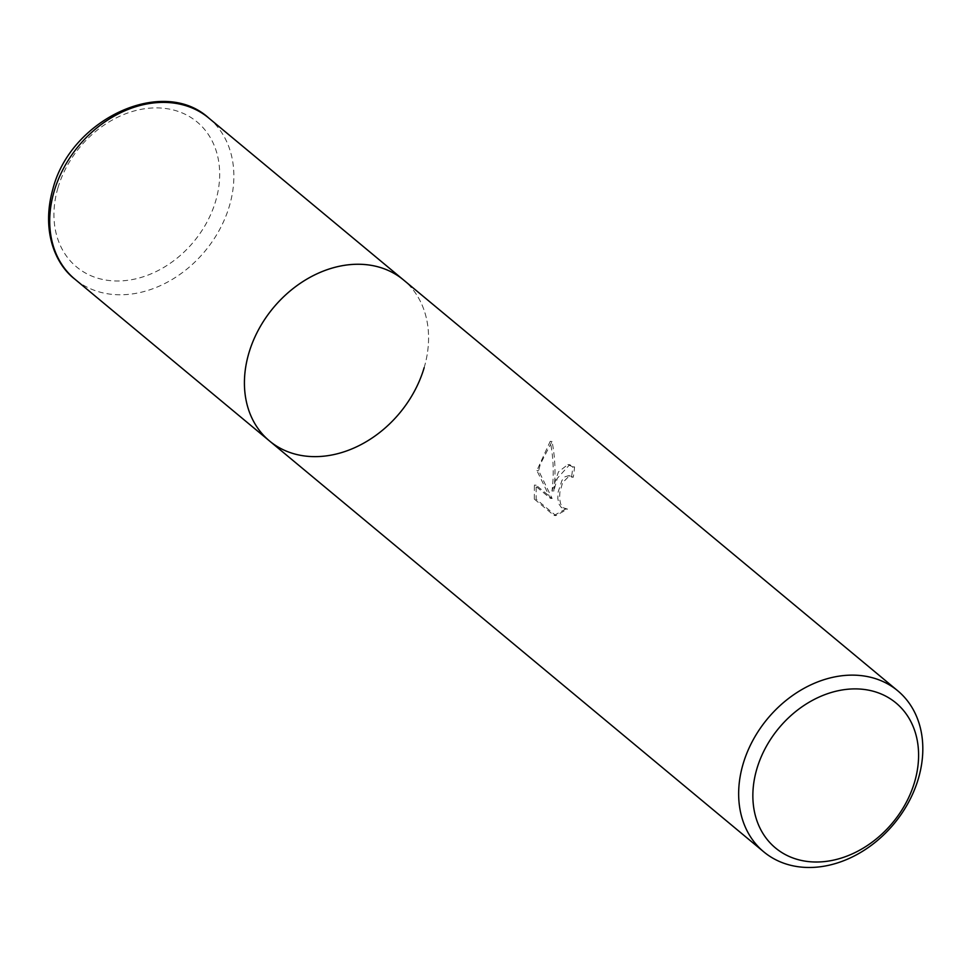 <?xml version="1.0" encoding="UTF-8"?>
<svg xmlns="http://www.w3.org/2000/svg" width="969" height="969" viewBox="0 0 969 969"><rect width="100%" height="100%" fill="white"/><g stroke="black" fill="none" stroke-linecap="round" stroke-linejoin="round"><path stroke-width="0.73" stroke-dasharray="4.84 3.63" d="M424.156 367.687A104.749 82.208 -50.3 0 0 403.455 279.896A104.749 82.208 -50.3 0 1 414.381 391.306A104.749 82.208 -50.3 0 1 308.275 456.338A104.749 82.208 -50.3 0 1 269.539 440.992M553.747 491.15C555.843 474.507 555.273 457.962 552.027 441.489L540.29 464.236L538.643 470.692L552.136 498.502L536.172 485.227L536.172 499.241L555.855 515.617L567.507 509.113L563.183 507.744L560.676 504.05L559.585 498.635L559.876 492.276L562.565 482.756L569.324 475.852L573.236 477.22A104.749 82.208 129.7 0 0 574.544 467.01L569.627 464.72L557.284 478.359L553.747 491.15L551.979 491.004L558.423 471.915L567.834 464.575L572.74 466.864A102.653 80.56 -50.3 0 1 571.48 477.075L568.403 475.694L564.891 476.869L561.947 480.43L558.108 492.131L557.805 498.49L558.895 503.904L561.402 507.599L567.507 509.113M571.48 477.075L573.236 477.22M565.726 508.967L554.026 515.46L534.331 499.083L536.172 499.241M554.026 515.46L555.855 515.617M572.74 466.864L574.544 467.01M534.331 499.083L534.379 485.081L550.344 498.345L536.887 470.546L550.198 441.343C553.517 457.804 554.111 474.362 551.979 491.004M534.379 485.081L536.172 485.227M550.344 498.345L552.136 498.502M536.887 470.546L538.643 470.692M550.198 441.343L552.027 441.489M208.759 118.036A104.749 82.208 -50.3 0 1 229.447 205.828A104.749 82.208 -50.3 0 1 74.831 279.133M57.922 187.913A94.272 73.983 -50.3 0 1 162.211 108.128A94.272 73.983 -50.3 0 1 215.699 200.958A94.272 73.983 -50.3 0 1 111.399 280.744A94.272 73.983 -50.3 0 1 57.922 187.913M570.172 475.84L568.403 475.694M569.627 464.72L567.834 464.575M566.49 509.113L564.709 508.967"/><path stroke-width="1.45" d="M858.958 675.405A104.749 82.208 -50.3 0 1 897.694 690.752A104.749 82.208 -50.3 0 1 918.394 778.555A104.749 82.208 -50.3 0 1 802.514 867.207A104.749 82.208 -50.3 0 1 763.778 851.86A104.749 82.208 -50.3 0 1 743.078 764.056A104.749 82.208 -50.3 0 1 858.958 675.405M424.156 367.687A104.749 82.208 -50.3 0 1 269.539 440.992A104.749 82.208 -50.3 0 1 258.614 329.569A104.749 82.208 -50.3 0 1 364.719 264.537A104.749 82.208 -50.3 0 1 403.455 279.896L897.694 690.752M914.615 781.971A94.272 73.983 -50.3 0 1 810.326 861.768A94.272 73.983 -50.3 0 1 756.837 768.938A94.272 73.983 -50.3 0 1 861.126 689.141A94.272 73.983 -50.3 0 1 914.615 781.971M269.539 440.992A104.749 82.208 -50.3 0 1 248.839 353.201A104.749 82.208 -50.3 0 1 403.455 279.896L208.759 118.036A104.749 82.208 -50.3 0 0 54.143 191.341A104.749 82.208 -50.3 0 0 74.831 279.133L763.778 851.86M74.831 279.133C55.148 264.162 41.17 230.513 52.859 189.112C70.519 119.344 162.61 75.812 208.759 118.036"/></g></svg>
